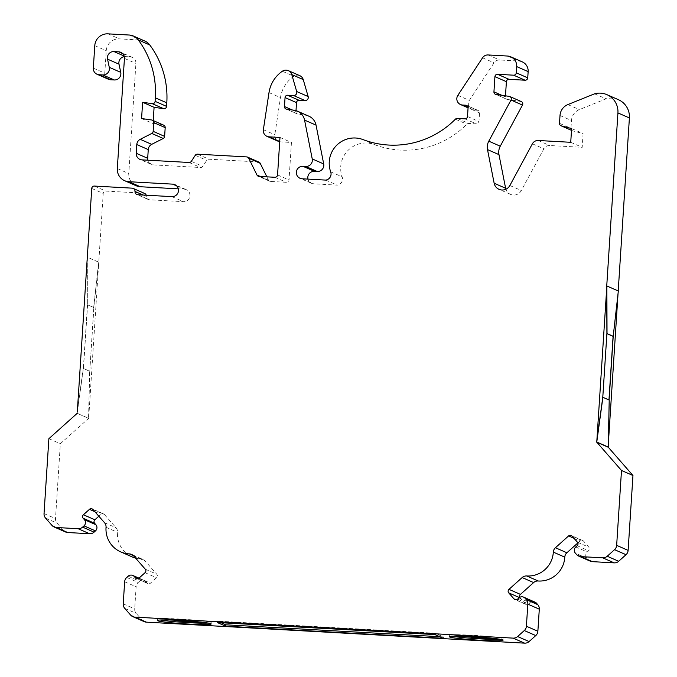 <?xml version="1.0" encoding="UTF-8"?>
<svg xmlns="http://www.w3.org/2000/svg" width="677" height="677" viewBox="0 0 677 677"><rect width="100%" height="100%" fill="white"/><g stroke="black" fill="none" stroke-linecap="round" stroke-linejoin="round"><path stroke-width="0.51" stroke-dasharray="3.38 2.54" d="M92.961 509.519L104.436 514.545A2.505 2.471 -66.3 0 0 100.932 514.359L98.842 516.229M128.148 576.195L139.614 581.221A4.392 4.324 113.7 0 1 145.741 581.56L146.96 582.965A2.505 2.471 -66.3 0 0 150.463 583.159L156.514 577.726A2.505 2.471 -66.3 0 0 156.742 574.198L145.183 561.013A6.271 6.186 113.7 0 0 143.042 559.447L131.575 554.412M124.306 56.64A6.237 6.152 113.7 0 1 125.44 56.597L130.153 56.86A6.237 6.152 113.7 0 1 135.908 63.418L128.791 173.557A12.541 12.364 -66.3 0 0 136.119 185.726M299.809 75.672A6.279 6.195 -66.3 0 0 293.826 76.256A31.362 30.922 -66.3 0 0 280.473 97.615L274.828 134.723A6.279 6.195 -66.3 0 0 278.442 141.366M522.272 61.861A10.045 9.901 -66.3 0 0 518.887 61.057L499.584 59.982A6.271 6.186 -66.3 0 0 494.024 62.809L469.339 100.391A6.279 6.195 -66.3 0 0 474.095 110.072L477.234 110.241A2.496 2.463 113.7 0 1 479.536 112.873L478.977 121.521A2.496 2.463 113.7 0 1 476.354 123.874L468.789 123.451A2.513 2.48 -66.3 0 0 466.868 124.196A87.739 86.512 113.7 0 1 374.44 144.599A25.1 24.744 -66.3 0 0 342.164 176.858A6.178 6.093 113.7 0 1 337.231 185.134L313.603 183.822A6.271 6.186 113.7 0 1 307.984 179.117M618.397 99.688A18.812 18.55 -66.3 0 0 606.067 98.834L579.343 109.606A12.541 12.364 -66.3 0 0 571.473 120.531L570.965 128.334A2.505 2.471 -66.3 0 0 572.801 130.898L583.083 133.581L582.195 147.324L549.699 145.521A6.271 6.186 -66.3 0 0 543.868 148.813L521.332 190.533A8.564 8.437 113.7 0 1 505.871 189.247M208.161 623.068A26.962 1.549 -176.3 0 0 209.176 623.009L193.707 621.359A9.402 0.542 -176.3 0 0 193.639 621.325A9.402 0.542 -176.3 0 0 182.418 620.149L166.948 618.558A26.962 1.549 3.7 0 1 193.757 620.014A26.962 1.549 3.7 0 1 210.953 622.349A26.962 1.549 3.7 0 1 211.266 622.612A26.962 1.549 3.7 0 1 209.176 623.068L206.13 622.747M166.948 618.499A26.962 1.549 -176.3 0 0 159.56 618.609L159.552 618.668A26.962 1.549 -176.3 0 0 157.453 619.125A26.962 1.549 -176.3 0 0 157.775 619.396A26.962 1.549 -176.3 0 0 160.204 619.997M135.578 558.11A25.083 24.727 -66.3 0 0 140.867 558.94A6.271 6.186 113.7 0 1 143.042 559.447M519.809 597.292A2.505 2.471 -66.3 0 0 520.215 597.918L525.53 603.977A2.505 2.471 -66.3 0 0 529.025 604.172L530.421 602.919A4.392 4.324 113.7 0 1 535.042 602.166M577.862 542.929L580.062 540.957A2.505 2.471 113.7 0 1 583.566 541.151L588.88 547.211A2.505 2.471 113.7 0 1 588.651 550.739L587.255 551.992A4.392 4.324 -66.3 0 0 586.849 558.178L588.076 559.574A6.271 6.186 -66.3 0 0 590.217 561.148M500.024 639.274A26.962 1.549 -176.3 0 0 501.048 639.215L485.578 637.556A9.402 0.542 -176.3 0 0 485.511 637.522A9.402 0.542 -176.3 0 0 474.289 636.355L458.82 634.764A26.962 1.549 3.7 0 1 485.629 636.219A26.962 1.549 3.7 0 1 502.825 638.546A26.962 1.549 3.7 0 1 503.138 638.809A26.962 1.549 3.7 0 1 501.039 639.274L498.001 638.953M458.82 634.704A26.962 1.549 -176.3 0 0 451.432 634.806L451.424 634.874A26.962 1.549 -176.3 0 0 449.325 635.331A26.962 1.549 -176.3 0 0 449.646 635.593A26.962 1.549 -176.3 0 0 452.075 636.202M485.519 637.59A9.402 0.542 -176.3 0 0 485.511 637.59A9.402 0.542 -176.3 0 0 474.289 636.414L458.82 634.764M193.647 621.393A9.402 0.542 -176.3 0 0 193.639 621.384A9.402 0.542 -176.3 0 0 182.418 620.217L166.948 618.558M87.595 304.752L83.474 368.474L89.779 371.233L93.9 307.519L87.468 304.752L83.347 368.466L77.212 413.182M608.97 399.972L602.657 397.297L606.897 333.634M609.097 400.022L608.301 444.23M618.033 293.742L613.21 336.351M606.736 285.973L618.211 290.958M144.633 193.436A3.131 3.089 -66.3 0 0 143.575 193.19L105.857 191.092A2.505 2.471 -66.3 0 0 103.217 193.453L98.774 262.168L87.308 257.142L87.35 304.743L93.654 307.51L98.656 262.16L87.181 257.133M89.779 371.233L93.781 307.51L98.774 262.168L88.687 418.208L89.66 371.233L88.552 418.327L77.17 413.342M159.56 618.609L173.938 620.14M173.007 620.107L159.552 618.668M464.879 636.312L451.424 634.874M451.432 634.806L465.81 636.346M87.189 258.952L87.35 304.743M77.33 411.464L83.229 368.457L89.533 371.224M77.203 413.308L88.679 418.335L60.346 443.723L55.506 518.59A6.271 6.186 -66.3 0 0 57.037 523.109L63.477 530.455A6.271 6.186 -66.3 0 0 65.618 532.02M139.614 581.221L138.218 582.482A6.271 6.186 -66.3 0 0 136.119 586.798L134.689 608.877A6.271 6.186 -66.3 0 0 136.212 613.396L142.077 620.081A6.271 6.186 -66.3 0 0 144.218 621.647M48.879 438.696L60.346 443.723M104.436 514.545L115.995 527.73A6.271 6.186 113.7 0 1 117.519 532.317A25.083 24.727 -66.3 0 0 132.167 556.909M178.322 188.849L184.169 189.171A6.271 6.186 113.7 0 1 189.788 196.855A6.271 6.186 113.7 0 1 183.365 201.661L149.355 199.774A3.131 3.089 113.7 0 1 146.469 196.482A3.131 3.089 -66.3 0 0 146.283 195.213M144.878 41.069A12.541 12.364 -66.3 0 0 140.647 40.053L119.423 38.877A12.541 12.364 -66.3 0 0 106.247 50.682L104.791 73.175A6.271 6.186 -66.3 0 0 108.455 79.26M163.724 125.186A2.505 2.471 -66.3 0 0 163.098 125.008L153.044 123.552L153.239 120.591M258.995 162.133A2.505 2.471 -66.3 0 0 258.157 161.93L208.965 159.205A2.505 2.471 -66.3 0 0 206.747 160.331L202.77 166.381A2.505 2.471 113.7 0 1 200.544 167.515L153.476 164.9A6.271 6.186 113.7 0 1 147.857 160.195M279.703 141.764A6.279 6.195 -66.3 0 0 280.557 141.874L291.448 142.475L289.028 179.947A2.505 2.471 113.7 0 1 286.396 182.308L270.504 181.428A2.505 2.471 113.7 0 1 268.447 180.057L266.865 176.832M308.915 116.207A12.55 12.372 -66.3 0 0 305.759 115.302L298.032 114.185A2.496 2.463 113.7 0 1 295.942 111.578L296.001 110.647M521.307 101.567A2.513 2.48 -66.3 0 0 520.672 101.389L507.505 99.485A2.496 2.463 113.7 0 1 505.414 96.879L505.482 95.821M220.956 622.705L217.351 621.131L435.023 633.215L443.435 636.896L439.745 636.693M443.435 636.896L443.342 638.276M435.023 633.215L434.93 634.586M217.351 621.131L217.266 622.501M594.592 93.807L606.067 98.834M571.616 128.554L583.083 133.581M570.728 142.297L582.195 147.324M325.764 180.099L337.231 185.134M279.982 137.448L291.448 142.475M141.578 118.526L153.044 123.552M94.873 511.694L100.932 514.359M138.582 578.429L145.741 581.56M122.596 53.542L130.153 56.86M362.965 139.572L374.44 144.599M133.42 555.673L140.867 558.94M574.003 538.3L580.062 540.957M91.75 188.426L103.217 193.453M577.176 545.713L588.651 550.739M575.78 546.965L587.255 551.992M577.405 542.175L588.88 547.211M572.09 536.125L583.566 541.151M518.954 597.893L530.421 602.919M517.558 599.145L529.025 604.172M515.95 599.78L525.53 603.977M519.377 597.554L520.215 597.918M130.61 615.046L142.077 620.081M44.039 513.564L55.506 518.59M45.562 518.083L57.037 523.109M104.529 522.703L115.995 527.73M106.044 527.281L117.519 532.317M133.716 555.986L145.183 561.013M145.276 569.171L156.742 574.198M126.743 577.447L138.218 582.482M124.653 581.763L136.119 586.798M123.222 603.85L134.689 608.877M124.746 608.369L136.212 613.396M586.849 558.178L575.382 553.151M576.609 554.548L588.076 559.574M567.876 104.58L579.343 109.606M560.006 115.505L571.473 120.531M559.498 123.307L570.965 128.334M571.498 130.331L572.801 130.898M538.232 140.494L549.699 145.521M532.393 143.786L543.868 148.813M509.866 185.498L521.332 190.533M509.206 96.362L520.672 101.389M496.029 94.458L507.505 99.485M501.784 95.288L505.414 96.879M507.42 56.03L518.887 61.057M488.117 54.955L499.584 59.982M482.557 57.782L494.024 62.809M457.864 95.355L469.339 100.391M468.061 107.423L474.095 110.072M467.325 105.9L477.234 110.241M471.979 109.564L479.536 112.873M467.502 116.495L478.977 121.521M464.879 118.847L476.354 123.874M457.313 118.424L468.789 123.451M455.401 119.169L466.868 124.196M330.698 171.831L342.164 176.858M302.137 178.787L313.603 183.822M294.292 110.275L305.759 115.302M286.557 109.158L298.032 114.185M292.312 109.987L295.942 111.578M282.36 71.229L293.826 76.256M268.997 92.588L280.473 97.615M263.361 129.696L274.828 134.723M279.719 141.501L280.557 141.874M277.562 174.92L289.028 179.947M274.921 177.281L286.396 182.308M259.037 176.401L270.504 181.428M260.247 176.469L268.447 180.057M246.682 156.903L258.157 161.93M197.498 154.17L208.965 159.205M195.272 155.304L206.747 160.331M191.303 161.354L202.77 166.381M189.078 162.48L200.544 167.515M142.001 159.874L153.476 164.9M151.623 119.981L163.098 125.008M129.18 35.026L140.647 40.053M107.948 33.85L119.423 38.877M94.78 45.655L106.247 50.682M93.324 68.149L104.791 73.175M124.145 56.03L125.44 56.597M124.441 58.391L135.908 63.418M117.316 168.531L128.791 173.557M176.621 185.862L184.169 189.171M171.899 196.635L183.365 201.661M137.888 194.748L149.355 199.774M143.185 195.044L146.469 196.482M132.108 188.155L143.575 193.19M94.382 186.065L105.857 191.092M52.002 525.428L63.477 530.455M137.389 578.767L146.96 582.965M138.988 578.124L150.463 583.159M145.047 572.7L156.514 577.726M144.235 580.468L138.963 578.15M157.369 620.504L157.453 619.125M449.24 636.71L449.325 635.331M503.053 640.188L503.138 638.809M582.711 540.525L571.236 535.49M526.384 604.603L514.909 599.577M211.182 623.982L211.266 622.612M572.437 130.771L571.498 130.356M510.475 194.341L499.008 189.315M506.87 99.307L495.403 94.272M478.072 110.444L466.605 105.417M311.488 183.315L300.021 178.288M297.406 114.007L285.931 108.98M269.666 181.224L258.191 176.198M151.36 164.393L139.885 159.366M132.26 57.359L120.794 52.332M186.285 189.678L174.818 184.643M148.297 199.529L136.83 194.494M147.823 583.591L136.348 578.564M103.581 513.919L92.106 508.892"/><path stroke-width="1.02" d="M77.17 413.342L48.879 438.696L44.039 513.564A6.271 6.186 -66.3 0 0 45.562 518.083L52.002 525.428A6.271 6.186 -66.3 0 0 56.259 527.493L78.117 528.712A6.271 6.186 -66.3 0 0 82.611 527.121L84.007 525.868A4.392 4.324 -66.3 0 0 84.405 519.682L83.178 518.286A2.505 2.471 113.7 0 1 83.406 514.757L89.466 509.324A2.505 2.471 113.7 0 1 92.961 509.519L104.529 522.703A6.271 6.186 113.7 0 1 106.044 527.281A25.083 24.727 -66.3 0 0 129.4 553.904A6.271 6.186 113.7 0 1 129.459 553.913A6.271 6.186 113.7 0 1 133.716 555.986L145.276 569.171A2.505 2.471 113.7 0 1 145.047 572.7L138.988 578.124A2.505 2.471 113.7 0 1 135.493 577.93L134.266 576.533A4.392 4.324 -66.3 0 0 128.148 576.195L126.743 577.447A6.271 6.186 -66.3 0 0 124.653 581.763L123.222 603.85A6.271 6.186 -66.3 0 0 124.746 608.369L130.61 615.046A6.271 6.186 -66.3 0 0 134.867 617.119L513.132 638.123A6.271 6.186 -66.3 0 0 517.617 636.532L524.303 630.549A6.271 6.186 -66.3 0 0 526.401 626.233L527.823 604.146A6.271 6.186 -66.3 0 0 526.3 599.636L525.073 598.231A4.392 4.324 -66.3 0 0 518.954 597.893L517.558 599.145A2.505 2.471 113.7 0 1 514.055 598.95L508.74 592.891A2.505 2.471 113.7 0 1 508.969 589.362L522.153 577.549A6.271 6.186 113.7 0 1 526.706 575.966A25.083 24.727 -66.3 0 0 553.321 552.119A6.271 6.186 113.7 0 1 555.419 547.735L568.595 535.93L574.003 538.3M608.242 447.057L596.767 442.03L602.902 397.306L609.215 400.073L608.242 447.057L596.649 442.022L602.784 397.306L606.905 333.583L606.736 285.973L617.932 112.915A18.812 18.55 -66.3 0 0 594.592 93.807L567.876 104.58A12.541 12.364 -66.3 0 0 560.006 115.505L559.498 123.307A2.505 2.471 -66.3 0 0 561.326 125.871L571.616 128.554L570.728 142.297L538.232 140.494A6.271 6.186 -66.3 0 0 532.393 143.786L509.866 185.498A8.564 8.437 113.7 0 1 494.151 183.23L487.499 149.6A12.406 12.237 113.7 0 1 488.794 141.171L511.008 100.035A2.513 2.48 -66.3 0 0 509.206 96.362L496.029 94.458A2.496 2.463 113.7 0 1 493.939 91.852L494.921 76.645A2.496 2.463 113.7 0 1 497.553 74.292L513.631 75.189A2.513 2.48 -66.3 0 0 516.272 72.82L516.678 66.583A10.045 9.901 -66.3 0 0 507.42 56.03L488.117 54.955A6.271 6.186 -66.3 0 0 482.557 57.782L457.864 95.355A6.279 6.195 -66.3 0 0 462.619 105.037L465.759 105.214A2.496 2.463 113.7 0 1 468.069 107.838L467.502 116.495A2.496 2.463 113.7 0 1 464.879 118.847L457.313 118.424A2.513 2.48 -66.3 0 0 455.401 119.169A87.739 86.512 113.7 0 1 362.965 139.572A25.1 24.744 -66.3 0 0 330.698 171.831A6.178 6.093 113.7 0 1 325.764 180.099L302.137 178.787A6.271 6.186 113.7 0 1 296.518 171.112A6.271 6.186 113.7 0 1 302.941 166.297L305.75 166.449A6.271 6.186 -66.3 0 0 312.232 158.917L304.565 120.1A12.55 12.372 -66.3 0 0 294.292 110.275L286.557 109.158A2.496 2.463 113.7 0 1 284.475 106.551L285.051 97.581A2.496 2.463 113.7 0 1 287.513 95.229L293.7 95.575A3.148 3.097 -66.3 0 0 296.687 91.522L291.77 74.572A6.279 6.195 -66.3 0 0 282.36 71.229A31.362 30.922 -66.3 0 0 268.997 92.588L263.361 129.696A6.279 6.195 -66.3 0 0 269.091 136.839L279.982 137.448L277.562 174.92A2.505 2.471 113.7 0 1 274.921 177.281L259.037 176.401A2.505 2.471 113.7 0 1 256.981 175.03L248.747 158.274A2.505 2.471 -66.3 0 0 246.682 156.903L197.498 154.17A2.505 2.471 -66.3 0 0 195.272 155.304L191.303 161.354A2.505 2.471 113.7 0 1 189.078 162.48L142.001 159.874A6.271 6.186 113.7 0 1 136.221 153.281L136.788 144.565A6.271 6.186 113.7 0 1 140.232 139.327L151.775 133.454A2.505 2.471 -66.3 0 0 153.154 131.355L153.721 122.596A2.505 2.471 -66.3 0 0 151.623 119.981L141.578 118.526L142.627 102.286L152.249 103.674A2.505 2.471 -66.3 0 0 155.101 101.338L155.321 97.818A87.782 86.554 -66.3 0 0 138.311 39.943A12.541 12.364 -66.3 0 0 129.18 35.026L107.948 33.85A12.541 12.364 -66.3 0 0 94.78 45.655L93.324 68.149A6.271 6.186 -66.3 0 0 99.104 74.732L102.811 74.944A6.271 6.186 -66.3 0 0 109.276 67.319L107.541 59.153A6.237 6.152 113.7 0 1 113.973 51.57L118.687 51.833A6.237 6.152 113.7 0 1 124.441 58.391L117.316 168.531A12.541 12.364 -66.3 0 0 128.833 181.707L172.703 184.144A6.271 6.186 113.7 0 1 178.313 191.828A6.271 6.186 113.7 0 1 171.899 196.635L137.888 194.748A3.131 3.089 113.7 0 1 134.994 191.456A3.131 3.089 -66.3 0 0 132.108 188.155L94.382 186.065A2.505 2.471 -66.3 0 0 91.75 188.426L77.33 411.464M296.001 110.647L296.526 102.616A2.496 2.463 113.7 0 1 298.989 100.255L305.175 100.602A3.148 3.097 -66.3 0 0 308.153 96.557L303.245 79.598A6.279 6.195 -66.3 0 0 299.809 75.672L288.334 70.636M618.211 290.958L629.398 117.95A18.812 18.55 -66.3 0 0 618.397 99.688L606.931 94.662M210.86 623.72A26.962 1.549 -176.3 0 0 182.265 620.564A26.962 1.549 -176.3 0 0 157.369 620.504A26.962 1.549 -176.3 0 0 157.682 620.767A26.962 1.549 -176.3 0 0 186.285 623.923A26.962 1.549 -176.3 0 0 211.182 623.982A26.962 1.549 -176.3 0 0 210.86 623.72M508.969 589.362L520.444 594.389L533.62 582.575A6.271 6.186 113.7 0 1 538.173 580.993A25.083 24.727 -66.3 0 0 564.787 557.146A6.271 6.186 113.7 0 1 566.886 552.762L577.862 542.929M523.575 597.131L535.042 602.166A4.392 4.324 113.7 0 1 536.539 603.258L537.775 604.663A6.271 6.186 -66.3 0 1 539.298 609.182L537.868 631.26A6.271 6.186 -66.3 0 1 535.769 635.576L529.092 641.559A6.271 6.186 -66.3 0 1 524.599 643.15L146.334 622.146A6.271 6.186 -66.3 0 1 144.218 621.647L132.751 616.62M578.75 556.113A6.271 6.186 -66.3 0 0 580.866 556.621L592.333 561.648A6.271 6.186 -66.3 0 1 590.217 561.148L578.75 556.113A6.271 6.186 -66.3 0 1 576.609 554.548L575.382 553.151A4.392 4.324 113.7 0 1 575.78 546.965L577.176 545.713A2.505 2.471 -66.3 0 0 577.405 542.175L572.09 536.125A2.505 2.471 -66.3 0 0 568.595 535.93M502.732 639.926A26.962 1.549 -176.3 0 0 474.137 636.769A26.962 1.549 -176.3 0 0 449.24 636.71A26.962 1.549 -176.3 0 0 449.553 636.972A26.962 1.549 -176.3 0 0 478.157 640.129A26.962 1.549 -176.3 0 0 503.053 640.188A26.962 1.549 -176.3 0 0 502.732 639.926M498.001 638.953L485.578 637.624A9.402 0.542 -176.3 0 0 485.519 637.59M206.13 622.747L193.707 621.418A9.402 0.542 -176.3 0 0 193.647 621.393M606.897 333.634L613.091 336.342L608.97 399.972M608.301 444.23L618.033 293.742M613.337 336.359L607.024 333.592L606.863 285.982L618.329 291.008L613.21 336.351L609.097 400.022M596.767 442.03L606.863 285.982M173.938 620.14L173.007 620.107M452.075 636.202A26.962 1.549 -176.3 0 0 493.651 639.384L478.182 637.726A9.402 0.542 -176.3 0 1 466.893 636.524L464.879 636.312M465.81 636.346L466.893 636.465A9.402 0.542 -176.3 0 0 478.182 637.666L478.182 637.726M478.182 637.666L493.651 639.384M175.021 620.259A9.402 0.542 -176.3 0 0 186.31 621.461L186.31 621.528A9.402 0.542 -176.3 0 1 175.021 620.318M186.31 621.461L201.78 623.111A26.962 1.549 -176.3 0 0 208.161 623.068M493.651 639.316A26.962 1.549 -176.3 0 0 500.024 639.274M520.444 594.389A2.505 2.471 -66.3 0 0 519.809 597.292M87.308 257.142L87.189 258.952M592.333 561.648L614.191 562.866A6.271 6.186 -66.3 0 0 618.685 561.275L626.022 554.7A6.271 6.186 -66.3 0 0 628.121 550.384L632.961 475.508L608.115 447.048M580.866 556.621L602.725 557.831A6.271 6.186 -66.3 0 0 607.21 556.249L614.555 549.673A6.271 6.186 -66.3 0 0 616.654 545.357L621.494 470.481L632.961 475.508M120.692 551.882L132.167 556.909A25.083 24.727 -66.3 0 0 135.578 558.11M621.494 470.481L596.649 442.022M225.678 626.191L217.266 622.501L434.93 634.586L443.342 638.276L225.678 626.191L225.763 624.812L220.956 622.705M98.842 516.229L94.882 519.784A2.505 2.471 -66.3 0 0 94.653 523.313L95.88 524.717A4.392 4.324 113.7 0 1 95.482 530.895L94.078 532.156A6.271 6.186 -66.3 0 1 89.584 533.738L67.725 532.528A6.271 6.186 -66.3 0 1 65.618 532.02L54.143 526.994M146.283 195.213A3.131 3.089 -66.3 0 0 144.633 193.436L133.166 188.409M124.653 180.7L136.119 185.726A12.541 12.364 -66.3 0 0 140.308 186.734L178.322 188.849M96.989 74.233L108.455 79.26A6.271 6.186 -66.3 0 0 110.571 79.768L114.286 79.971A6.271 6.186 -66.3 0 0 120.743 72.354L119.008 64.18A6.237 6.152 113.7 0 1 124.306 56.64M153.239 120.591L154.094 107.313L163.716 108.701A2.505 2.471 -66.3 0 0 166.567 106.365L166.796 102.845A87.782 86.554 -66.3 0 0 149.778 44.97A12.541 12.364 -66.3 0 0 144.878 41.069L133.411 36.033M147.857 160.195A6.271 6.186 113.7 0 1 147.696 158.308L148.255 149.592A6.271 6.186 113.7 0 1 151.699 144.353L163.25 138.48A2.505 2.471 -66.3 0 0 164.629 136.382L165.188 127.623A2.505 2.471 -66.3 0 0 163.724 125.186L152.257 120.159M266.865 176.832L260.213 163.301A2.505 2.471 -66.3 0 0 258.995 162.133L247.528 157.106M266.975 136.339L278.442 141.366A6.279 6.195 -66.3 0 0 279.703 141.764M307.984 179.117A6.271 6.186 113.7 0 1 314.407 171.323L317.225 171.484A6.271 6.186 -66.3 0 0 323.708 163.952L316.041 125.127A12.55 12.372 -66.3 0 0 308.915 116.207L297.44 111.18M505.482 95.821L506.396 81.68A2.496 2.463 113.7 0 1 509.019 79.327L525.098 80.216A2.513 2.48 -66.3 0 0 527.738 77.847L528.145 71.61A10.045 9.901 -66.3 0 0 522.272 61.861L510.805 56.834M505.871 189.247A8.564 8.437 113.7 0 1 505.617 188.257L498.974 154.627A12.406 12.237 113.7 0 1 500.261 146.198L522.483 105.062A2.513 2.48 -66.3 0 0 521.307 101.567L509.84 96.54M439.745 636.693L225.763 624.812M160.204 619.997A26.962 1.549 -176.3 0 0 201.78 623.178L186.31 621.528M596.64 442.149L608.107 447.175M287.513 95.229L298.989 100.255M293.7 95.575L305.175 100.602M142.627 102.286L154.094 107.313M89.466 509.324L94.873 511.694M134.266 576.533L138.582 578.429M118.687 51.833L122.596 53.542M291.77 74.572L303.245 79.598M617.932 112.915L629.398 117.95M129.4 553.904L133.42 555.673M522.153 577.549L533.62 582.575M525.073 598.231L536.539 603.258M514.055 598.95L515.95 599.78M508.74 592.891L519.377 597.554M134.867 617.119L146.334 622.146M555.419 547.735L566.886 552.762M553.321 552.119L564.787 557.146M526.706 575.966L538.173 580.993M526.3 599.636L537.775 604.663M527.823 604.146L539.298 609.182M526.401 626.233L537.868 631.26M524.303 630.549L535.769 635.576M616.654 545.357L628.121 550.384M614.555 549.673L626.022 554.7M517.617 636.532L529.092 641.559M513.132 638.123L524.599 643.15M602.725 557.831L614.191 562.866M607.21 556.249L618.685 561.275M561.326 125.871L571.498 130.331M494.151 183.23L505.617 188.257M487.499 149.6L498.974 154.627M488.794 141.171L500.261 146.198M511.008 100.035L522.483 105.062M493.939 91.852L501.784 95.288M494.921 76.645L506.396 81.68M497.553 74.292L509.019 79.327M513.631 75.189L525.098 80.216M516.272 72.82L527.738 77.847M516.678 66.583L528.145 71.61M462.619 105.037L468.061 107.423M465.759 105.214L467.325 105.9M302.941 166.297L314.407 171.323M305.75 166.449L317.225 171.484M312.232 158.917L323.708 163.952M304.565 120.1L316.041 125.127M284.475 106.551L292.312 109.987M285.051 97.581L296.526 102.616M296.687 91.522L308.153 96.557M269.091 136.839L279.719 141.501M256.981 175.03L260.247 176.469M248.747 158.274L260.213 163.301M136.221 153.281L147.696 158.308M136.788 144.565L148.255 149.592M140.232 139.327L151.699 144.353M151.775 133.454L163.25 138.48M153.154 131.355L164.629 136.382M153.721 122.596L165.188 127.623M152.249 103.674L163.716 108.701M155.101 101.338L166.567 106.365M155.321 97.818L166.796 102.845M138.311 39.943L149.778 44.97M99.104 74.732L110.571 79.768M102.811 74.944L114.286 79.971M109.276 67.319L120.743 72.354M107.541 59.153L119.008 64.18M113.973 51.57L124.145 56.03M128.833 181.707L140.308 186.734M172.703 184.144L176.621 185.862M134.994 191.456L143.185 195.044M56.259 527.493L67.725 532.528M78.117 528.712L89.584 533.738M82.611 527.121L94.078 532.156M84.007 525.868L95.482 530.895M135.493 577.93L137.389 578.767M83.406 514.757L94.882 519.784M83.178 518.286L94.653 523.313M84.405 519.682L95.88 524.717M138.963 578.15L132.768 575.442M571.498 130.356L560.962 125.744M468.061 107.846L460.504 104.537"/></g></svg>
